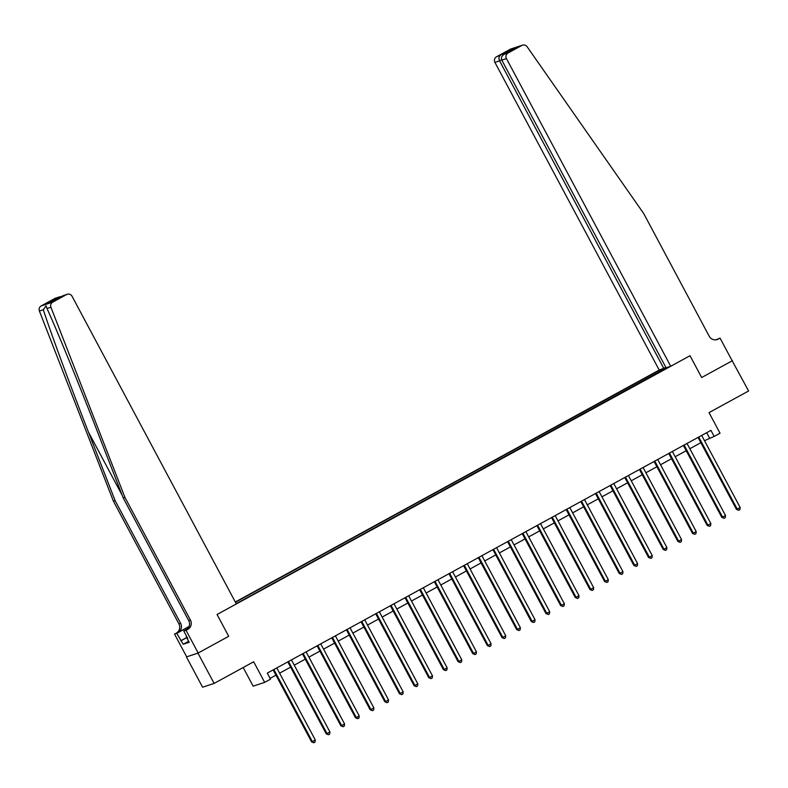 <?xml version="1.0" encoding="UTF-8"?>
<svg xmlns="http://www.w3.org/2000/svg" width="788" height="788" viewBox="0 0 788 788"><rect width="100%" height="100%" fill="white"/><g stroke="black" fill="none" stroke-linecap="round" stroke-linejoin="round"><path stroke-width="1.18" d="M243.187 667.515L253.145 686.161L264.669 682.369L270.53 679.167L267.299 673.11L710.943 430.366L714.174 436.424L720.035 433.223L709.042 412.626L748.6 390.986L732.17 360.786M198.182 653.006L228.707 636.3L217.064 614.502L236.351 603.953L72.053 296.249A4.127 4.009 71.8 0 0 66.596 294.545L52.707 302.139A4.127 4.009 71.8 0 0 50.925 307.241L124.947 497.415L190.43 620.067A6.875 6.678 -108.2 0 1 187.81 629.336L186.047 630.292L198.182 653.006L186.421 656.926L202.585 687.215L214.119 683.423L197.946 653.134L228.707 636.3L217.064 614.502L690.022 355.723L670.736 366.272L506.438 58.578L501.789 60.105L666.077 367.809L670.736 366.272M665.88 367.435L659.211 370.065L235.307 602.002M186.421 656.926L197.946 653.134M662.206 370.626L661.349 369.631L659.457 370.252L235.445 602.249M661.349 369.631L662.58 368.961M667.377 367.385L666.234 368.42M236.213 603.697L666.146 368.055M264.669 682.369L253.677 661.782L214.119 683.423M716.056 339.815L720.065 338.111L732.19 360.825L701.665 377.531L732.426 360.697M701.665 377.531L690.022 355.723L701.665 377.531M704.502 440.699L714.174 436.424M270.107 678.379L275.967 675.168M279.602 673.179L290.614 667.15M294.259 665.161L305.271 659.142M308.906 657.143L319.918 651.124M323.563 649.135L334.575 643.106M338.21 641.117L349.222 635.089M352.866 633.099L363.879 627.071M367.513 625.081L378.526 619.053M382.16 617.063L393.182 611.035M396.817 609.045L407.829 603.027M411.464 601.027L422.476 595.009M426.121 593.019L437.133 586.991M440.768 585.001L451.78 578.973M455.425 576.983L466.437 570.955M470.072 568.966L481.084 562.937M484.728 560.948L495.741 554.919M499.375 552.93L510.388 546.911M514.032 544.912L525.044 538.894M528.679 536.904L539.691 530.876M543.326 528.886L554.348 522.858M557.983 520.868L568.995 514.84M572.63 512.85L583.642 506.822M587.287 504.832L598.299 498.804M601.933 496.814L612.946 490.796M616.59 488.806L627.603 482.778M631.237 480.788L642.25 474.76M645.894 472.77L656.906 466.742M660.541 464.753L671.553 458.724M675.198 456.735L686.21 450.706M689.845 448.717L700.857 442.689M706.688 432.701L709.505 437.961M659.457 370.252L660.236 371.7M698.946 437.399L698.168 437.655L736.455 509.363L737.233 509.107L698.946 437.399A1.379 1.34 71.8 0 0 698.7 437.064M740.168 507.511L739.893 509.639L738.72 510.279L737.233 509.107L740.168 507.511L701.872 435.794A1.379 1.34 71.8 0 1 701.734 435.409M738.72 510.279L736.455 509.363M659.211 370.065L494.913 62.37A4.127 4.009 -108.2 0 1 496.489 56.805L510.378 49.211A4.127 4.009 -108.2 0 1 511.028 48.925L522.552 45.143A4.127 4.009 71.8 0 1 527.093 46.699L643.717 213.568L709.21 336.22A6.875 6.678 71.8 0 0 718.311 339.076L720.065 338.111M496.489 56.805L514.958 48.403L504.29 54.244L508.014 53.023L521.902 45.418L510.378 49.211M663.87 368.538L499.572 60.834L494.913 62.37M522.552 45.143A4.127 4.009 71.8 0 0 521.902 45.418M508.014 53.023A4.127 4.009 71.8 0 0 506.438 58.578M716.351 339.766A6.875 6.678 71.8 0 0 716.607 339.638L718.311 339.076M500.213 55.584C498.784 56.795 498.568 58.539 499.572 60.834L501.611 59.721M510.88 49.752L509.777 51.24M501.789 60.105C500.902 57.77 501.739 55.82 504.29 54.244L514.771 48.511M124.947 497.415L123.233 497.977L96.56 429.44C77.864 381.244 56.184 328.369 46.994 308.532L46.088 305.833L43.33 309.733C49.92 330.428 69.649 383.943 88.453 432.11L115.127 500.646L180.619 623.298A6.875 6.678 -108.2 0 1 177.989 632.557L174.522 634.084L186.657 656.798M115.127 500.646L113.423 501.198L178.906 623.86A6.875 6.678 -108.2 0 1 176.285 633.119M187.81 629.336L186.106 629.898A6.875 6.678 -108.2 0 0 188.726 620.629L123.233 497.977M66.596 294.545L48.127 302.937L58.795 297.106L55.071 298.327L41.183 305.921L52.707 302.139M43.33 309.733L39.4 311.024L113.423 501.198M186.047 630.292L183.791 631.04L187.771 638.487L187.268 638.654L187.721 638.408M188.578 641.324L183.2 644.259L189.209 642.289L187.268 638.654M183.2 644.259L176.788 633.345L174.522 634.084M183.791 631.04L187.081 629.238M189.081 626.49L177.989 632.557M189.022 626.647L176.788 633.345M39.4 311.024A4.127 4.009 -108.2 0 1 41.183 305.921M55.071 298.327A4.127 4.009 -108.2 0 1 55.731 298.041L61.562 296.475M180.757 640.792L186.589 637.6M186.638 637.689L181.26 640.624M62.873 295.766L67.256 294.259M48.127 302.937L52.5 301.44M58.795 297.106L59.612 296.771M684.289 445.407L683.511 445.663L721.808 517.381L722.586 517.125L684.289 445.407A1.379 1.34 71.8 0 0 684.053 445.082M725.512 515.519L725.246 517.657L724.073 518.297L722.586 517.125L725.512 515.519L687.225 443.811A1.379 1.34 71.8 0 1 687.087 443.427M724.073 518.297L721.808 517.381M669.642 453.425L668.864 453.681L707.151 525.399L707.929 525.143L669.642 453.425A1.379 1.34 71.8 0 0 669.396 453.1M710.865 523.537L710.589 525.675L709.417 526.315L707.929 525.143L710.865 523.537L672.568 451.82A1.379 1.34 71.8 0 1 672.43 451.445M709.417 526.315L707.151 525.399M654.986 461.443L654.207 461.699L692.504 533.417L693.282 533.161L654.986 461.443A1.379 1.34 71.8 0 0 654.749 461.118M696.208 531.555L695.942 533.693L694.77 534.333L693.282 533.161L696.208 531.555L657.921 459.837A1.379 1.34 71.8 0 1 657.783 459.453M694.77 534.333L692.504 533.417M640.339 469.461L639.56 469.717L677.847 541.435L678.635 541.179L640.339 469.461A1.379 1.34 71.8 0 0 640.092 469.136M681.561 539.573L681.285 541.701L680.113 542.351L678.635 541.179L681.561 539.573L643.264 467.855A1.379 1.34 71.8 0 1 643.126 467.471M680.113 542.351L677.847 541.435M188.943 641.787L186.263 636.98L186.766 636.615M186.825 636.714L186.263 636.98M625.692 477.479L624.904 477.735L663.2 549.453L663.979 549.197L625.692 477.479A1.379 1.34 71.8 0 0 625.445 477.154M666.914 547.591L666.638 549.719L665.466 550.359L663.979 549.197L666.914 547.591L628.617 475.873A1.379 1.34 71.8 0 1 628.479 475.489M665.466 550.359L663.2 549.453M611.035 485.497L610.257 485.753L648.554 557.461L649.332 557.205L611.035 485.497A1.379 1.34 71.8 0 0 610.798 485.162M652.257 555.609L651.991 557.737L650.819 558.377L649.332 557.205L652.257 555.609L613.97 483.891A1.379 1.34 71.8 0 1 613.832 483.507M650.819 558.377L648.554 557.461M596.388 493.515L595.61 493.771L633.897 565.479L634.675 565.223L596.388 493.515A1.379 1.34 71.8 0 0 596.142 493.18M637.61 563.627L637.334 565.754L636.162 566.395L634.675 565.223L637.61 563.627L599.313 491.909A1.379 1.34 71.8 0 1 599.175 491.525M636.162 566.395L633.897 565.479M581.731 501.523L580.953 501.779L619.25 573.497L620.028 573.24L581.731 501.523A1.379 1.34 71.8 0 0 581.495 501.198M622.953 571.635L622.687 573.772L621.515 574.413L620.028 573.24L622.953 571.635L584.666 499.927A1.379 1.34 71.8 0 1 584.529 499.543M621.515 574.413L619.25 573.497M567.084 509.54L566.306 509.797L604.593 581.514L605.371 581.258L567.084 509.54A1.379 1.34 71.8 0 0 566.838 509.215M608.306 579.653L608.031 581.79L606.859 582.43L605.371 581.258L608.306 579.653L570.01 507.935A1.379 1.34 71.8 0 1 569.872 507.561M606.859 582.43L604.593 581.514M552.427 517.558L551.649 517.815L589.946 589.532L590.724 589.276L552.427 517.558A1.379 1.34 71.8 0 0 552.191 517.233M593.65 587.671L593.384 589.808L592.212 590.448L590.724 589.276L593.65 587.671L555.363 515.953A1.379 1.34 71.8 0 1 555.225 515.569M592.212 590.448L589.946 589.532M537.78 525.576L537.002 525.832L575.289 597.55L576.067 597.294L537.78 525.576A1.379 1.34 71.8 0 0 537.534 525.251M579.003 595.689L578.727 597.816L577.555 598.466L576.067 597.294L579.003 595.689L540.706 523.971A1.379 1.34 71.8 0 1 540.568 523.587M577.555 598.466L575.289 597.55M523.124 533.594L522.345 533.85L560.642 605.568L561.42 605.312L523.124 533.594A1.379 1.34 71.8 0 0 522.887 533.269M564.346 603.707L564.08 605.834L562.908 606.474L561.42 605.312L564.346 603.707L526.059 531.989A1.379 1.34 71.8 0 1 525.921 531.605M562.908 606.474L560.642 605.568M508.477 541.612L507.699 541.868L545.986 613.576L546.764 613.32L508.477 541.612A1.379 1.34 71.8 0 0 508.23 541.277M549.699 611.724L549.423 613.852L548.251 614.492L546.764 613.32L549.699 611.724L511.402 540.007A1.379 1.34 71.8 0 1 511.264 539.622M548.251 614.492L545.986 613.576M493.82 549.63L493.042 549.876L531.339 621.594L532.117 621.338L493.82 549.63A1.379 1.34 71.8 0 0 493.584 549.295M535.042 619.732L534.776 621.87L533.604 622.51L532.117 621.338L535.042 619.732L496.755 548.024A1.379 1.34 71.8 0 1 496.617 547.64M533.604 622.51L531.339 621.594M479.173 557.638L478.395 557.894L516.682 629.612L517.46 629.356L479.173 557.638A1.379 1.34 71.8 0 0 478.927 557.313M520.395 627.75L520.119 629.888L518.947 630.528L517.46 629.356L520.395 627.75L482.098 556.042A1.379 1.34 71.8 0 1 481.961 555.658M518.947 630.528L516.682 629.612M464.516 565.656L463.738 565.912L502.035 637.63L502.813 637.374L464.516 565.656A1.379 1.34 71.8 0 0 464.28 565.331M505.748 635.768L505.472 637.906L504.3 638.546L502.813 637.374L505.748 635.768L467.451 564.05A1.379 1.34 71.8 0 1 467.314 563.676M504.3 638.546L502.035 637.63M449.869 573.674L449.091 573.93L487.388 645.648L488.166 645.392L449.869 573.674A1.379 1.34 71.8 0 0 449.633 573.349M491.091 643.786L490.816 645.924L489.644 646.564L488.166 645.392L491.091 643.786L452.804 572.068A1.379 1.34 71.8 0 1 452.657 571.684M489.644 646.564L487.388 645.648M435.222 581.692L434.444 581.948L472.731 653.666L473.509 653.41L435.222 581.692A1.379 1.34 71.8 0 0 434.976 581.367M476.445 651.804L476.169 653.932L474.997 654.582L473.509 653.41L476.445 651.804L438.148 580.086A1.379 1.34 71.8 0 1 438.01 579.702M474.997 654.582L472.731 653.666M420.565 589.71L419.787 589.966L458.084 661.684L458.862 661.428L420.565 589.71A1.379 1.34 71.8 0 0 420.329 589.385M461.788 659.822L461.522 661.95L460.35 662.59L458.862 661.428L461.788 659.822L423.501 588.104A1.379 1.34 71.8 0 1 423.363 587.72M460.35 662.59L458.084 661.684M405.918 597.728L405.14 597.984L443.427 669.692L444.205 669.436L405.918 597.728A1.379 1.34 71.8 0 0 405.672 597.393M447.141 667.84L446.865 669.967L445.693 670.608L444.205 669.436L447.141 667.84L408.844 596.122A1.379 1.34 71.8 0 1 408.706 595.738M445.693 670.608L443.427 669.692M391.262 605.736L390.484 605.992L428.78 677.71L429.559 677.453L391.262 605.736A1.379 1.34 71.8 0 0 391.025 605.411M432.484 675.848L432.218 677.985L431.046 678.626L429.559 677.453L432.484 675.848L394.197 604.14A1.379 1.34 71.8 0 1 394.059 603.756M431.046 678.626L428.78 677.71M376.615 613.754L375.837 614.01L414.124 685.727L414.902 685.471L376.615 613.754A1.379 1.34 71.8 0 0 376.369 613.428M417.837 683.866L417.561 686.003L416.389 686.644L414.902 685.471L417.837 683.866L379.54 612.158A1.379 1.34 71.8 0 1 379.402 611.774M416.389 686.644L414.124 685.727M361.958 621.771L361.18 622.028L399.477 693.745L400.255 693.489L361.958 621.771A1.379 1.34 71.8 0 0 361.722 621.446M403.18 691.884L402.914 694.021L401.742 694.661L400.255 693.489L403.18 691.884L364.893 620.166A1.379 1.34 71.8 0 1 364.755 619.782M401.742 694.661L399.477 693.745M347.311 629.789L346.533 630.045L384.82 701.763L385.598 701.507L347.311 629.789A1.379 1.34 71.8 0 0 347.065 629.464M388.533 699.902L388.257 702.039L387.085 702.679L385.598 701.507L388.533 699.902L350.236 628.184A1.379 1.34 71.8 0 1 350.099 627.8M387.085 702.679L384.82 701.763M332.654 637.807L331.876 638.063L370.173 709.781L370.951 709.525L332.654 637.807A1.379 1.34 71.8 0 0 332.418 637.482M373.876 707.92L373.611 710.047L372.438 710.697L370.951 709.525L373.876 707.92L335.589 636.202A1.379 1.34 71.8 0 1 335.452 635.817M372.438 710.697L370.173 709.781M318.007 645.825L317.229 646.081L355.516 717.789L356.294 717.543L318.007 645.825A1.379 1.34 71.8 0 0 317.761 645.5M359.229 715.937L358.954 718.065L357.782 718.705L356.294 717.543L359.229 715.937L320.933 644.22A1.379 1.34 71.8 0 1 320.795 643.835M357.782 718.705L355.516 717.789M303.35 653.843L302.572 654.099L340.869 725.807L341.647 725.551L303.35 653.843A1.379 1.34 71.8 0 0 303.114 653.508M344.573 723.955L344.307 726.083L343.135 726.723L341.647 725.551L344.573 723.955L306.286 652.237A1.379 1.34 71.8 0 1 306.148 651.853M343.135 726.723L340.869 725.807M288.704 661.851L287.925 662.107L326.212 733.825L327 733.569L288.704 661.851A1.379 1.34 71.8 0 0 288.457 661.526M329.926 731.963L329.65 734.101L328.478 734.741L327 733.569L329.926 731.963L291.629 660.255A1.379 1.34 71.8 0 1 291.491 659.871M328.478 734.741L326.212 733.825M274.057 669.869L273.269 670.125L311.565 741.843L312.344 741.587L274.057 669.869A1.379 1.34 71.8 0 0 273.81 669.544M315.279 739.981L315.003 742.119L313.831 742.759L312.344 741.587L315.279 739.981L276.982 668.273A1.379 1.34 71.8 0 1 276.844 667.889M313.831 742.759L311.565 741.843M88.453 432.11L122.209 495.337M180.619 623.298L178.906 623.86M188.726 620.629L190.43 620.067M50.925 307.241L46.994 308.532M52.323 301.528L62.991 295.697"/></g></svg>
